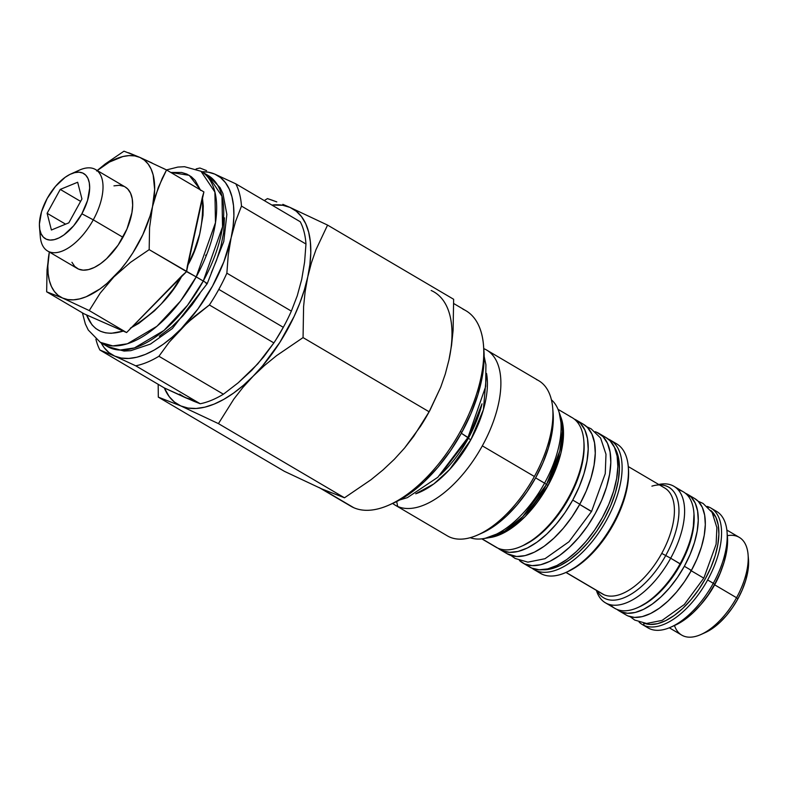 <?xml version="1.0" encoding="UTF-8"?>
<svg xmlns="http://www.w3.org/2000/svg" width="788" height="788" viewBox="0 0 788 788"><rect width="100%" height="100%" fill="white"/><g stroke="black" fill="none" stroke-linecap="round" stroke-linejoin="round"><path stroke-width="1.18" d="M619.053 610.848L626.115 614.995A67.581 33.717 -59.5 0 0 691.401 570.413L684.348 566.267A67.581 33.717 120.5 0 1 619.053 610.848A67.581 33.717 120.5 0 1 617.024 609.439L620.816 611.744L627.484 613.271L635.158 612.473L643.52 609.37L652.267 604.081L661.053 596.821L669.544 587.858L677.404 577.535L684.348 566.267L691.401 570.413A67.581 33.717 -59.5 0 0 694.661 498.509L687.599 494.352A67.581 33.717 120.5 0 1 684.348 566.267L690.091 554.457L694.425 542.587L697.183 531.102L698.257 520.435L697.597 511.008L695.243 503.177L691.273 497.248L685.393 493.258A67.581 33.717 120.5 0 1 687.599 494.352M709.141 507.157L708.254 507.472L709.141 507.157A67.581 33.717 120.5 0 1 710.904 508.063A67.581 33.717 120.5 0 1 707.644 579.968A67.581 33.717 -59.5 0 0 709.141 507.157A67.581 33.717 -59.5 0 0 707.151 506.428A67.581 33.717 120.5 0 1 709.141 507.157M713.564 509.994A67.581 33.717 120.5 0 1 727.029 531.851A67.581 33.717 120.5 0 1 713.288 583.297L707.644 579.968A67.581 33.717 120.5 0 1 644.111 625.455L643.648 623.2L644.111 625.455A67.581 33.717 -59.5 0 0 707.644 579.968L713.288 583.297A67.581 33.717 -59.5 0 0 716.548 511.382L710.904 508.063M643.609 622.963L650.1 624.451L657.547 623.672L665.683 620.658L674.183 615.517L682.723 608.464L690.968 599.747L698.621 589.72L705.359 578.756L710.953 567.291L715.159 555.747L717.838 544.577L718.883 534.215L718.242 525.054L715.947 517.44L710.815 510.486A65.69 32.781 120.5 0 1 703.457 582.096A65.69 32.781 120.5 0 1 644.436 623.308M675.178 625.209L684.821 619.595L692.987 612.837L700.877 604.504L708.195 594.901L714.647 584.42L713.288 583.297L714.647 584.42A62.853 31.362 -59.5 0 0 727.432 536.569L727.029 531.851M659.467 484.925A64.173 32.013 120.5 0 1 665.722 555.54L670.677 558.219A67.581 33.717 -59.5 0 0 658.719 484.482A67.581 33.717 120.5 0 1 673.937 486.314A67.581 33.717 120.5 0 1 670.677 558.219L680.655 564.218A65.69 32.781 -59.5 0 0 694.011 514.209L693.844 512.328A67.581 33.717 120.5 0 1 680.113 563.765A67.581 33.717 -59.5 0 0 683.363 491.86A67.581 33.717 -59.5 0 0 678.202 489.85A67.581 33.717 120.5 0 1 693.844 512.328M721.956 568.532A56.716 28.299 120.5 0 1 714.657 584.834L736.544 597.718A56.716 28.299 -59.5 0 0 739.272 537.367L726.841 530.048M705.26 632.577L713.229 627.928L719.986 622.343L726.516 615.448L732.564 607.509L737.903 598.831L736.544 597.718L737.903 598.831A51.988 25.935 -59.5 0 0 748.472 559.263L748.068 554.545A56.716 28.299 120.5 0 1 736.544 597.718A56.716 28.299 120.5 0 1 701.034 634.478A56.716 28.299 120.5 0 1 674.469 625.534M727.354 535.663A56.716 28.299 120.5 0 1 748.068 554.545M534.028 569.586L540.381 573.329A75.146 37.489 -59.5 0 0 542.341 574.324L535.988 570.591A75.146 37.489 120.5 0 1 534.028 569.586A75.146 37.489 120.5 0 1 531.999 568.197A75.146 37.489 -59.5 0 0 535.988 570.591L535.741 569.36L535.988 570.591A75.146 37.489 -59.5 0 0 606.622 520.021A75.146 37.489 -59.5 0 0 608.297 439.054A75.146 37.489 120.5 0 1 610.247 440.059A75.146 37.489 120.5 0 1 605.548 521.932A75.146 37.489 120.5 0 1 535.988 570.591L542.341 574.324A75.146 37.489 -59.5 0 0 612.975 523.754A75.146 37.489 120.5 0 1 565.942 572.462L602.406 593.916A61.434 30.653 -59.5 0 0 604.002 594.733L566.06 572.403L604.002 594.733A61.434 30.653 -59.5 0 0 661.753 553.383A61.434 30.653 -59.5 0 0 664.717 488.008L628.253 466.555A75.146 37.489 120.5 0 1 612.975 523.754L613.527 524.207A73.254 36.553 -59.5 0 0 628.42 468.446L628.253 466.555A75.146 37.489 120.5 0 0 614.65 442.797M538.559 572.098A75.146 37.489 120.5 0 0 542.341 574.324A75.146 37.489 120.5 0 0 565.942 572.462L567.665 571.684A73.254 36.553 -59.5 0 0 613.527 524.207L612.975 523.754A75.146 37.489 -59.5 0 0 616.6 443.802L610.247 440.059M605.883 437.488L610.089 440.797L614.502 447.387A73.254 36.553 120.5 0 1 602.229 522.523A73.254 36.553 120.5 0 1 542.499 569.744L551.029 568.887L560.101 565.528L569.576 559.795L579.101 551.925L588.301 542.213L596.821 531.023L604.347 518.8L610.572 506.014L615.27 493.14L618.265 480.69L619.417 469.136L618.708 458.911L616.157 450.431L614.502 447.377L617.122 456.094L617.851 466.575L616.659 478.424L613.596 491.2L608.779 504.399L602.387 517.519L594.674 530.058L585.927 541.533L576.491 551.501L566.72 559.578L556.998 565.449L547.699 568.906L539.169 569.793L531.752 568.099A75.146 37.489 -59.5 0 0 601.313 519.44A75.146 37.489 -59.5 0 0 606.011 437.567L598.949 433.41A75.146 37.489 120.5 0 1 594.26 515.283A75.146 37.489 120.5 0 1 524.69 563.942L531.752 568.099L524.69 563.942L532.107 565.636L540.637 564.75L549.945 561.302L559.667 555.422L569.428 547.345L578.865 537.377L587.612 525.911L595.334 513.372L601.717 500.252L606.543 487.043L609.607 474.268L610.798 462.418L610.06 451.938L607.44 443.23L603.027 436.641L596.999 432.415A75.146 37.489 120.5 0 1 598.949 433.41M500.144 549.64L507.206 553.797A75.146 37.489 -59.5 0 0 579.801 504.231L572.738 500.075A75.146 37.489 120.5 0 1 500.144 549.64A75.146 37.489 120.5 0 1 498.105 548.261L502.094 550.645L509.521 552.349L518.051 551.452L527.349 548.005L537.071 542.124L546.842 534.047L556.279 524.089L565.026 512.614L572.738 500.075L579.801 504.231A75.146 37.489 -59.5 0 0 583.425 424.269L576.363 420.122A75.146 37.489 120.5 0 1 572.738 500.075L579.131 486.954L583.947 473.755L587.011 460.98L588.203 449.121L587.474 438.64L584.854 429.933L580.441 423.343L574.156 419.009A75.146 37.489 120.5 0 1 576.363 420.122M481.803 538.854L495.908 547.148A75.146 37.489 -59.5 0 0 497.858 548.153L482.02 538.825L497.858 548.153A75.146 37.489 -59.5 0 0 568.503 497.583L569.044 498.036A73.254 36.553 -59.5 0 0 583.938 442.275L583.78 440.384A75.146 37.489 120.5 0 1 568.503 497.583A75.146 37.489 -59.5 0 0 572.127 417.63L558.022 409.327M570.167 416.625A75.146 37.489 120.5 0 1 583.78 440.384M548.024 485.536A75.146 37.489 120.5 0 1 489.033 537.672L507.836 530.59L525.133 516.583L548.024 485.536L546.488 484.472A77.451 38.642 -59.5 0 0 559.963 414.596A77.451 38.642 -59.5 0 0 559.204 412.705L562.445 430.947L559.775 451.012L546.488 484.472L544.557 483.142L548.024 485.536A75.146 37.489 120.5 0 0 560.504 416.222L563.499 433.902L560.869 453.267L548.024 485.536M551.393 399.782A80.346 40.09 120.5 0 1 558.544 410.666A80.346 40.09 120.5 0 1 544.557 483.142A80.346 40.09 -59.5 0 0 551.393 399.782M535.604 477.873L544.557 483.142L535.604 477.873M536.382 379.501A90.029 44.916 120.5 0 1 552.693 407.967A90.029 44.916 120.5 0 1 534.382 476.494A90.029 44.916 120.5 0 1 478.021 534.855A90.029 44.916 120.5 0 1 449.751 537.091A90.029 44.916 -59.5 0 0 534.382 476.494A90.029 44.916 -59.5 0 0 538.726 380.702L486.659 350.059A90.029 44.916 120.5 0 1 482.325 445.86L534.382 476.494L482.325 445.86A90.029 44.916 -59.5 0 0 484.315 348.857A90.029 44.916 120.5 0 1 486.659 350.059M478.021 534.855L482.345 532.915A85.301 42.562 -59.5 0 0 553.087 412.685L552.693 407.967M483.763 348.621A90.029 44.916 120.5 0 1 484.315 348.857L483.802 349.045L484.315 348.857A90.029 44.916 -59.5 0 0 483.763 348.621M486.531 373.453A80.504 40.168 120.5 0 1 470.83 439.743A80.504 40.168 120.5 0 1 415.729 493.781L433.764 483.97L449.593 469.549L470.83 439.743L468.328 438.345A79.401 39.617 -59.5 0 0 482.01 403.811L468.328 438.345L467.688 437.97L470.83 439.743L483.399 409.661L486.531 373.453M397.684 506.448A90.029 44.916 -59.5 0 0 482.325 445.86A90.029 44.916 120.5 0 1 397.684 506.448L396.689 501.542L397.684 506.448A90.029 44.916 120.5 0 1 395.34 505.246A90.029 44.916 120.5 0 1 392.68 503.414A90.029 44.916 -59.5 0 0 397.684 506.448M434.099 291.993A113.423 56.588 120.5 0 1 448.943 359.978L445.309 373.975L440.709 387.213L429.125 411.779L303.055 337.599L429.125 411.779L413.72 436.296L404.608 447.998L394.374 459.246A113.423 56.588 120.5 0 1 394.374 459.246L383.086 469.875L370.941 479.784L344.494 497.799L218.434 423.619L233.829 399.102L242.94 387.401L253.175 376.162L264.463 365.524L276.608 355.615L303.055 337.599L303.597 306.532L305.153 291.501L307.753 276.893L311.388 262.896L315.988 249.658L327.572 225.092L289.954 207.392A113.423 56.588 120.5 0 1 307.753 276.893A113.423 56.588 120.5 0 1 253.175 376.162A113.423 56.588 120.5 0 1 180.807 405.928L218.434 423.619L233.829 399.102L242.94 387.401L253.175 376.162L264.463 365.524L276.608 355.615L303.055 337.599L303.597 306.532L305.153 291.501L307.753 276.893L311.388 262.896L315.988 249.658L327.572 225.092L289.954 207.392A113.423 56.588 120.5 0 0 271.909 205.077L282.695 205.254L289.954 207.392L296.278 211.233L301.568 216.71L305.724 223.723L308.669 232.164L310.364 241.867L310.777 252.682L309.901 264.423L307.753 276.893L304.355 289.866L299.785 303.124L294.111 316.441L279.868 342.356L262.591 365.839L253.175 376.162L243.462 385.283L233.603 393.074L223.772 399.378L214.149 404.096L204.88 407.15L196.143 408.479L188.066 408.076L180.807 405.928L218.434 423.619L344.494 497.799L322.006 489.013L353.773 507.708A113.423 56.588 -59.5 0 0 460.409 431.381L461.768 432.494A108.695 54.234 -59.5 0 0 483.862 349.754L483.468 345.036A113.423 56.588 120.5 0 1 460.409 431.381A113.423 56.588 -59.5 0 0 465.875 310.689L453.74 303.547M462.92 309.172A113.423 56.588 120.5 0 1 483.468 345.036M431.154 290.476A113.423 56.588 -59.5 0 1 448.943 359.978L451.544 345.361L453.1 330.339L453.642 299.273L327.572 225.092L453.642 299.273L453.1 330.339L451.544 345.361L448.943 359.978L445.309 373.975L440.709 387.213L430.11 409.957L420.536 426.278L404.608 447.998L394.374 459.246A113.423 56.588 120.5 0 1 394.364 459.256A113.423 56.588 -59.5 0 0 394.374 459.246L383.086 469.875L370.941 479.784L344.494 497.799L322.006 489.013L284.389 471.322L158.319 397.142L180.807 405.928L174.483 402.087L169.193 396.61L164.318 387.923A113.423 56.588 120.5 0 0 180.807 405.928L158.319 397.142L284.389 471.322L322.006 489.013A113.423 56.588 120.5 0 1 319.061 487.506M429.815 410.509A113.423 56.588 -59.5 0 0 429.815 410.499A113.423 56.588 120.5 0 1 420.713 425.993A113.423 56.588 -59.5 0 0 420.723 425.983M257.853 363.78L238.222 382.791L223.408 394.207L158.92 356.265L169.203 342.179L181.092 328.823L172.188 337.195L163.155 344.326L154.143 350.108L145.317 354.433L136.826 357.23L128.808 358.451L121.411 358.077L114.762 356.117L108.961 352.591L104.115 347.567L101.12 342.81A103.977 51.88 120.5 0 0 114.762 356.117L135.733 365.809A111.059 55.416 -59.5 0 0 158.92 356.265A111.059 55.416 120.5 0 1 135.733 365.809L200.221 403.751A111.059 55.416 -59.5 0 0 223.408 394.207L158.92 356.265L169.203 342.179L187.652 322.479L209.381 304.976L273.869 342.918L257.853 363.78M275.721 340.061L276.017 339.618A103.977 51.88 -59.5 0 0 283.099 327.69L283.296 327.315A111.059 55.416 120.5 0 1 275.721 340.061A111.059 55.416 120.5 0 1 273.869 342.918A111.059 55.416 -59.5 0 0 283.296 327.315L218.808 289.373A111.059 55.416 120.5 0 1 209.381 304.976A111.059 55.416 -59.5 0 0 218.808 289.373A111.059 55.416 -59.5 0 0 226.865 273.17L228.234 255.154L231.12 237.828L223.822 261.872L212.504 286.142L197.926 308.975L181.092 328.823A103.977 51.88 120.5 0 1 114.762 356.117L135.733 365.809L200.221 403.751L193.572 401.161L164.377 387.962L99.899 350.02L114.762 356.117L99.899 350.02A111.059 55.416 120.5 0 1 95.919 339.214A111.059 55.416 -59.5 0 0 99.899 350.02L164.377 387.962L185.357 397.654L192.016 399.624M196.212 276.874L203.274 281.03A99.249 49.516 -59.5 0 0 208.052 175.428L221.97 196.232L222.541 226.806L203.274 281.03L149.178 249.638L149.562 227.633L152.508 206.643L150.104 215.833L142.845 234.657L132.758 253.017L126.858 261.616L120.515 269.644L106.961 283.424L99.987 288.94L86.207 296.751L79.637 298.908L73.451 299.854L67.729 299.558L62.587 298.041L58.105 295.323L54.362 291.442L51.417 286.477L49.329 280.498L48.127 273.623L47.841 265.96L49.339 252.022L47.044 269.811L46.659 291.816L62.587 298.041L89.241 310.58L100.145 293.205L113.846 276.952A80.346 40.09 120.5 0 1 62.587 298.041A80.346 40.09 120.5 0 1 49.339 252.022L47.044 269.811L46.659 291.816L84.02 313.801L126.592 332.556L186.539 271.624L203.905 191.927L166.544 169.952L139.9 157.413L144.381 160.141L148.124 164.012L151.069 168.987L153.158 174.956L154.655 189.494L152.508 206.643A80.346 40.09 120.5 0 1 113.846 276.952L130.444 262.404L149.178 249.638L130.444 262.404L113.846 276.952L100.145 293.205L89.241 310.58L126.592 332.556L89.241 310.58L62.587 298.041L46.659 291.816L84.02 313.801L123.352 331.078L111.167 333.314L105.543 332.831L100.401 331.246L95.86 328.566L91.999 324.863L86.542 314.865C92.797 331.206 105.07 336.614 123.352 331.078L126.592 332.556L182.117 275.544L173.124 289.304L161.382 303.784L154.448 310.866L138.747 323.415L130.296 328.222C154.369 313.299 171.646 295.736 182.117 275.544L186.539 271.624L196.212 276.874L215.479 222.659L214.907 192.075L200.999 171.272A99.249 49.516 120.5 0 1 196.212 276.874A99.249 49.516 120.5 0 1 100.332 342.347L112.812 345.922L127.38 343.785L156.911 326.311L180.472 301.124L196.212 276.874M39.498 227.259A37.804 18.863 120.5 0 1 47.181 198.477L41.537 211.726L39.4 224.117L39.764 229.397L41.084 233.77L43.31 237.089L46.344 239.217L50.077 240.074L54.362 239.621L59.051 237.887L63.936 234.932L73.599 225.851L81.883 213.775A37.804 18.863 120.5 0 1 55.682 239.256A37.804 18.863 120.5 0 1 39.498 227.259L40.296 236.696A47.26 23.581 -59.5 0 0 60.538 251.687A47.26 23.581 -59.5 0 0 93.279 219.842A47.26 23.581 120.5 0 1 47.625 251.017L77.273 268.462A47.26 23.581 -59.5 0 0 122.938 237.286A47.26 23.581 -59.5 0 0 125.213 187.002L95.565 169.548A47.26 23.581 120.5 0 1 93.279 219.842L122.938 237.286L93.279 219.842A47.26 23.581 -59.5 0 0 102.007 178.787A47.26 23.581 -59.5 0 0 79.49 170.09L70.851 173.981A37.804 18.863 120.5 0 1 88.867 180.935A37.804 18.863 120.5 0 1 81.883 213.775L93.279 219.842L81.883 213.775L87.527 200.526L89.665 188.135L89.3 182.865L87.98 178.482L85.754 175.163L82.72 173.035L78.987 172.178L74.702 172.631L70.014 174.365L65.128 177.32L55.465 186.401L47.181 198.477A37.804 18.863 120.5 0 1 70.851 173.981M74.84 172.602A47.26 23.581 120.5 0 1 95.565 169.548M77.657 182.245L81.942 198.96L68.812 222.846L51.407 230.007L47.122 213.292L65.601 224.166L47.122 213.292L60.252 189.406L80.612 201.383L60.252 189.406L77.657 182.245L81.942 198.96L68.812 222.846L51.407 230.007L47.122 213.292L60.252 189.406L77.657 182.245M47.625 251.017A47.26 23.581 120.5 0 1 40.227 231.416M128.582 152.764L139.9 157.413A80.346 40.09 120.5 0 0 97.269 170.553L109.463 162.052L122.849 156.546L129.035 155.61L134.758 155.896L139.9 157.413L123.972 151.188L105.237 163.953L96.628 170.976L105.237 163.953L123.972 151.188M71.935 262.286L74.712 266.433L78.505 269.092L83.173 270.156L88.532 269.594L94.383 267.428L100.5 263.734L106.646 258.651L118.082 245.167L126.957 229.032L131.911 212.691L132.66 205.244L132.197 198.645L130.552 193.178L127.774 189.031L125.134 186.953M123.982 186.372L119.313 185.298L113.955 185.86M162.19 178.443L166.544 169.952L203.905 191.927L202.368 197.118L203.274 206.052L202.999 215.4L199.699 234.075L194.055 251.234L187.357 266.019L202.368 197.118C203.846 223.299 198.842 246.26 187.357 266.019L186.539 271.624L149.178 249.638L149.562 227.633L152.508 206.643L155.088 196.724L162.19 178.443M152.104 163.008L139.9 157.413A80.346 40.09 120.5 0 1 152.508 206.643L158.339 187.347L166.544 169.952L162.742 168.1M200.477 189.908L189.228 175.32L170.838 172.474L181.664 172.483L186.805 174.069L191.346 176.748L195.207 180.442L200.664 190.45M166.495 169.922L177.852 167.076L184.55 166.711L200.999 171.272L208.052 175.428L220.029 187.593L222.965 193.621L226.855 214.434L223.762 241.542L207.214 283.67L172.385 328.517L150.459 344.07L130.828 350.66L124.071 351.064L107.395 346.503A99.249 49.516 -59.5 0 0 203.274 281.03L187.524 305.281L163.963 330.467L134.443 347.932L119.874 350.069L107.395 346.503L100.332 342.347L88.276 330.044L85.35 323.957L82.395 312.846M205.993 283.276C208.16 284.163 207.254 283.414 203.274 281.03C207.254 283.414 208.16 284.163 205.993 283.276L207.214 283.67M276.007 339.628L283.296 327.315A111.059 55.416 120.5 0 0 284.173 325.71A111.059 55.416 120.5 0 0 291.353 311.112L297.253 295.766L301.715 279.376L304.601 262.049L305.971 244.034L304.601 262.049L301.715 279.376L297.253 295.766L291.353 311.112L226.865 273.17A111.059 55.416 120.5 0 1 218.808 289.373L283.296 327.315A111.059 55.416 -59.5 0 0 291.353 311.112L226.865 273.17L228.234 255.154L231.12 237.828L235.582 221.438L241.483 206.092L305.971 244.034A111.059 55.416 120.5 0 0 300.267 221.763L235.779 183.821A111.059 55.416 120.5 0 1 241.483 206.092L305.971 244.034A111.059 55.416 -59.5 0 0 300.267 221.763L235.779 183.821L214.809 174.118A103.977 51.88 120.5 0 1 231.12 237.828L235.582 221.438L241.483 206.092A111.059 55.416 -59.5 0 0 235.779 183.821L214.809 174.118A103.977 51.88 120.5 0 0 201.787 171.745L208.15 172.158L214.809 174.118L220.61 177.645L225.457 182.668L229.259 189.09L231.968 196.823L233.514 205.727L233.898 215.636L233.09 226.402L231.12 237.828A103.977 51.88 120.5 0 1 181.092 328.823L194.567 316.402L209.381 304.976L273.869 342.918L263.586 357.013L251.697 370.37L238.222 382.791L223.408 394.207A111.059 55.416 120.5 0 1 200.221 403.751L185.357 397.654L179.556 394.138M211.361 272.687L216.444 260.542L220.758 246.999L223.674 232.49L224.432 217.852M159.334 336.269L171.833 326.793L182.895 315.88L192.252 304.552L199.896 293.55M206.594 170.622L199.945 168.031A111.059 55.416 -59.5 0 0 196.113 168.937A111.059 55.416 120.5 0 1 199.945 168.031L206.594 170.622M283.966 326.084L283.099 327.69A103.977 51.88 -59.5 0 0 283.916 326.173L284.173 325.71M205.599 255.381L206.751 254.406M271.732 200.024L267.467 198.606L264.285 200.585L267.467 198.606L276.805 201.905L271.732 200.024M282.833 204.338L289.954 207.392L282.833 204.338M158.171 384.308L158.319 397.142L158.171 384.308M420.536 426.278L420.9 425.697A113.423 56.588 -59.5 0 0 429.529 411.041L430.11 409.957M320.46 488.333L350.827 506.201A113.423 56.588 -59.5 0 0 353.773 507.708L322.006 489.013M389.4 504.891L393.714 502.951A108.695 54.234 -59.5 0 0 461.768 432.494L460.409 431.381A113.423 56.588 120.5 0 1 389.4 504.891A113.423 56.588 120.5 0 1 353.773 507.708A113.423 56.588 120.5 0 1 348.069 504.35M483.832 349.399L484.137 358.796L482.414 375.945L477.981 394.424L471.007 413.513L461.768 432.494L450.608 450.637L437.951 467.235L424.299 481.645L410.174 493.327L393.507 503.049M440.068 475.085A79.401 39.617 -59.5 0 0 468.328 438.345L440.068 475.085M395.34 505.246L447.407 535.889A90.029 44.916 -59.5 0 0 449.751 537.091M482.177 532.984L495.258 525.36L506.349 516.189L517.066 504.881L526.985 491.85L535.751 477.617L543.001 462.723L548.478 447.742L551.955 433.233L553.304 419.777L553.068 412.41M470.239 537.702A80.346 40.09 -59.5 0 0 544.557 483.142A80.346 40.09 120.5 0 1 483.221 538.657A80.346 40.09 120.5 0 1 470.239 537.702M483.221 538.657L487.358 537.987A77.451 38.642 -59.5 0 0 546.488 484.472L522.74 516.623L504.793 531.082L485.329 538.253M521.459 546.291L523.183 545.513A73.254 36.553 -59.5 0 0 569.044 498.036L568.503 497.583A75.146 37.489 120.5 0 1 521.459 546.291A75.146 37.489 120.5 0 1 497.858 548.153A75.146 37.489 120.5 0 1 494.086 545.926M523.045 545.572L534.274 539.022L543.799 531.151L552.999 521.439L561.529 510.25L569.044 498.036L575.279 485.241L579.978 472.367L582.962 459.916L584.125 448.362L583.918 442.029M583.297 424.2L587.503 427.5L591.906 434.089L594.536 442.797L595.265 453.277L594.073 465.137L591.01 477.902L586.193 491.111L579.801 504.231L572.078 516.77L563.341 528.236L553.895 538.204L544.134 546.281L534.412 552.161L525.104 555.609L516.583 556.505L507.068 553.718M596.999 432.415L595.186 431.716A75.146 37.489 120.5 0 1 596.999 432.415M519.43 560.475L524.69 563.942A75.146 37.489 120.5 0 1 522.73 562.937A75.146 37.489 120.5 0 1 519.43 560.475M522.73 562.937L529.792 567.094A75.146 37.489 -59.5 0 0 531.752 568.099L529.654 567.015M567.527 571.743L578.756 565.203L588.281 557.323L597.481 547.611L606.002 536.431L613.527 524.207L619.752 511.412L624.451 498.538L627.435 486.088L628.597 474.534L628.4 468.2M701.034 634.478L705.359 632.528A51.988 25.935 -59.5 0 0 737.903 598.831L742.326 589.759L745.655 580.628L747.773 571.783L748.452 559.096M651.903 486.147A64.173 32.013 120.5 0 1 665.722 555.54L661.753 553.383A61.434 30.653 -59.5 0 0 664.382 487.821M605.391 602.8L614.817 608.346A67.581 33.717 -59.5 0 0 680.113 563.765L670.677 558.219A67.581 33.717 120.5 0 1 605.391 602.8A67.581 33.717 120.5 0 1 596.398 590.379A67.581 33.717 -59.5 0 0 670.677 558.219L665.722 555.54A64.173 32.013 120.5 0 1 597.146 590.823A64.173 32.013 120.5 0 0 665.722 555.54L661.753 553.383A61.434 30.653 -59.5 0 1 604.002 594.733M669.317 627.809L681.748 635.128A56.716 28.299 -59.5 0 0 736.544 597.718L714.657 584.834A56.716 28.299 120.5 0 1 700.571 604.859M637.797 607.578L639.531 606.799A65.69 32.781 -59.5 0 0 680.655 564.218L680.113 563.765A67.581 33.717 120.5 0 1 637.797 607.578A67.581 33.717 120.5 0 1 610.562 604.81M642.348 624.549A67.581 33.717 120.5 0 1 639.098 622.067A67.581 33.717 -59.5 0 0 644.111 625.455A67.581 33.717 120.5 0 1 642.348 624.549L648.002 627.878A67.581 33.717 -59.5 0 0 713.288 583.297A67.581 33.717 120.5 0 1 670.982 627.1L675.296 625.16A62.853 31.362 -59.5 0 0 714.647 584.42L719.996 573.437L724.024 562.396L726.595 551.708L727.413 536.362M639.403 606.849L649.47 600.978L658.01 593.916L666.264 585.208L673.907 575.181L680.655 564.218L686.24 552.743L690.455 541.208L693.135 530.038L693.992 514.003M670.982 627.1A67.581 33.717 120.5 0 1 645.333 625.938M694.553 498.44L698.326 501.404L702.295 507.334L704.659 515.165L705.309 524.591L704.245 535.249L701.487 546.744L697.153 558.613L691.401 570.413L684.467 581.692L676.596 592.015L668.116 600.978L659.329 608.237L650.583 613.517L642.22 616.63L634.547 617.428L627.869 615.901M586.725 426.741L591.108 428.8L600.594 438.029L605.992 454.233L605.253 473.627L591.571 511.422L579.682 504.448L590.882 511.205M690.485 570.325L703.192 577.801L690.485 570.325M698.188 501.257L703.063 503.443L712.135 512.466L716.873 527.635L716.125 544.212L703.881 578.018L703.192 577.801M484.157 356.452L485.91 364.686L485.694 386.455L467.974 437.458L461.344 433.252L467.284 437.232M673.937 486.314L683.363 491.86M558.544 410.666L559.963 414.596M591.571 511.422L568.975 541.75L544.991 558.712L527.891 562.149L515.125 558.456L510.969 555.491M703.881 578.018L684.309 604.514L662.137 620.373L646.554 623.485L634.724 620.067L630.233 616.738M467.974 437.458L437.813 477.282L407.366 497.642L399.713 499.956"/></g></svg>
